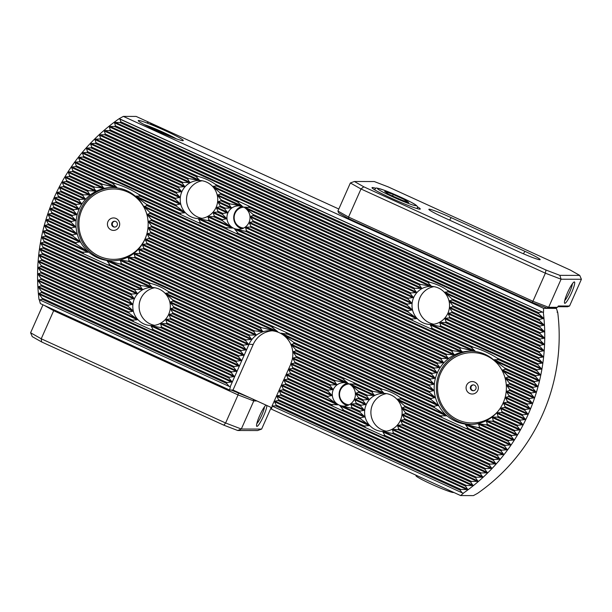 <?xml version="1.0" encoding="UTF-8"?>
<svg xmlns="http://www.w3.org/2000/svg" width="612" height="612" viewBox="0 0 612 612"><rect width="100%" height="100%" fill="white"/><g stroke="black" fill="none" stroke-linecap="round" stroke-linejoin="round"><path stroke-width="0.92" d="M291.021 363.658L272.049 405.947L275.729 405.901L276.119 405.014L274.344 401.22L278.1 400.554L278.491 399.667L276.716 395.872L280.464 395.207L280.862 394.312L279.087 390.525L282.836 389.859L283.234 388.964L281.459 385.178L285.207 384.512L285.605 383.617L283.83 379.83L287.579 379.157L287.977 378.27L286.202 374.475L289.95 373.81L290.348 372.915L288.573 369.128L292.322 368.462L292.712 367.567L290.937 363.78L294.602 363.069A27.356 26.943 -89.8 0 0 294.908 362.136L292.681 358.142L295.94 357.255A27.356 26.943 -89.8 0 0 296.047 356.222L292.941 351.831L295.956 350.829A27.356 26.943 -89.8 0 0 295.803 349.682L291.105 344.556L294.097 343.546A27.356 26.943 -89.8 0 0 293.508 342.207L281.076 333.158L287.87 334.267A27.356 26.943 -89.8 0 0 285.184 331.972L274.811 327.236A27.356 26.943 -89.8 0 0 271.338 326.716L277.703 331.62L261.752 327.695A27.356 26.943 -89.8 0 0 260.368 328.139L262.709 331.589L254.722 330.916A27.356 26.943 -89.8 0 0 253.773 331.559L256.13 335.016L249.734 335.07A27.356 26.943 -89.8 0 0 249.046 335.827L251.654 339.4L246.131 339.859A27.356 26.943 -89.8 0 0 245.642 340.708L248.648 344.464L243.584 345.122L243.186 346.017L246.276 349.812L241.212 350.477L240.814 351.365L243.905 355.159L238.841 355.824L238.443 356.72L241.541 360.506L236.469 361.172L236.071 362.067L239.17 365.861L234.098 366.519L233.7 367.414L236.798 371.209L231.726 371.874L231.336 372.762L234.427 376.556L229.355 377.222L228.965 378.109L232.055 381.903L226.991 382.569L226.593 383.464L229.286 386.478L230.372 386.815L229.561 390.028L40.377 303.613L39.214 299.498M338.818 209.006L136.139 116.433L123.341 116.395L119.133 118.697A190.623 187.746 90.2 0 0 54.108 197.699A190.623 187.746 90.2 0 0 39.015 299.498L39.734 299.895L42.297 299.283A186.591 183.768 90.2 0 1 42.159 298.143L38.564 293.523L41.578 292.521A186.591 183.768 90.2 0 1 41.486 291.404L38.066 286.867L41.111 285.873A186.591 183.768 90.2 0 1 41.058 284.779L37.806 280.311L40.882 279.34A186.591 183.768 90.2 0 1 40.866 278.261L37.768 273.862L40.874 272.906A186.591 183.768 90.2 0 1 40.897 271.843L37.944 267.513L41.081 266.564A186.591 183.768 90.2 0 1 41.134 265.516L38.319 261.248L41.494 260.322A186.591 183.768 90.2 0 1 41.578 259.289L38.885 255.082L42.106 254.171A186.591 183.768 90.2 0 1 42.22 253.154L39.642 248.992L42.901 248.105A186.591 183.768 90.2 0 1 43.054 247.103L40.583 242.995L43.888 242.123A186.591 183.768 90.2 0 1 44.072 241.128L41.7 237.073L45.059 236.224A186.591 183.768 90.2 0 1 45.265 235.245L42.993 231.229L46.397 230.403A186.591 183.768 90.2 0 1 46.642 229.439L44.462 225.468L47.92 224.665A186.591 183.768 90.2 0 1 48.187 223.717L46.091 219.785L49.603 219.004A186.591 183.768 90.2 0 1 49.901 218.071L47.889 214.169L51.462 213.42A186.591 183.768 90.2 0 1 51.791 212.502L49.855 208.638L53.489 207.912A186.591 183.768 90.2 0 1 53.841 207.001L51.982 203.176L55.677 202.488A186.591 183.768 90.2 0 1 56.059 201.585L54.269 197.791L58.033 197.125A186.591 183.768 90.2 0 1 58.446 196.245L56.725 192.474L60.557 191.847A186.591 183.768 90.2 0 1 60.993 190.975L59.341 187.241L63.243 186.645A186.591 183.768 90.2 0 1 63.709 185.788L62.118 182.078L66.104 181.519A186.591 183.768 90.2 0 1 66.593 180.67L65.056 176.99L69.125 176.47A186.591 183.768 90.2 0 1 69.646 175.629L68.162 171.98L72.323 171.498A186.591 183.768 90.2 0 1 72.866 170.672L71.443 167.038L75.689 166.602A186.591 183.768 90.2 0 1 76.27 165.791L74.886 162.18L79.231 161.79A186.591 183.768 90.2 0 1 79.843 160.994L78.512 157.406L82.957 157.055A186.591 183.768 90.2 0 1 83.592 156.274L82.306 152.709L86.866 152.411A186.591 183.768 90.2 0 1 87.539 151.646L86.292 148.096L90.966 147.852A186.591 183.768 90.2 0 1 91.67 147.102L90.461 143.568L95.258 143.384A186.591 183.768 90.2 0 1 95.992 142.642L94.829 139.131L99.756 139.008A186.591 183.768 90.2 0 1 100.529 138.281L99.396 134.785L104.468 134.724A186.591 183.768 90.2 0 1 105.279 134.02L104.178 130.54L109.403 130.547A186.591 183.768 90.2 0 1 110.252 129.859L109.181 126.393L114.574 126.477A186.591 183.768 90.2 0 1 115.454 125.804L114.413 122.354L119.99 122.515A186.591 183.768 90.2 0 1 120.916 121.865L119.86 119.095L542.316 312.059L538.644 312.671A186.591 183.768 90.2 0 1 538.782 313.811L543.693 318.431L539.356 319.433A186.591 183.768 90.2 0 1 539.455 320.55L544.19 325.094L539.822 326.074A186.591 183.768 90.2 0 1 539.883 327.175L544.451 331.643L540.059 332.614A186.591 183.768 90.2 0 1 540.075 333.693L544.489 338.092L540.067 339.048A186.591 183.768 90.2 0 1 540.044 340.111L544.313 344.449L539.853 345.39A186.591 183.768 90.2 0 1 539.799 346.438L543.946 350.707L539.447 351.632A186.591 183.768 90.2 0 1 539.356 352.665L543.372 356.88L538.835 357.783A186.591 183.768 90.2 0 1 538.713 358.8L542.615 362.962L538.032 363.849A186.591 183.768 90.2 0 1 537.879 364.851L541.674 368.967L537.045 369.832A186.591 183.768 90.2 0 1 536.869 370.818L540.557 374.888L535.883 375.73A186.591 183.768 90.2 0 1 535.668 376.709L539.264 380.725L534.536 381.551A186.591 183.768 90.2 0 1 534.299 382.515L537.795 386.493L533.021 387.289A186.591 183.768 90.2 0 1 532.754 388.238L536.166 392.177L531.331 392.95A186.591 183.768 90.2 0 1 531.032 393.883L534.368 397.785L529.472 398.534A186.591 183.768 90.2 0 1 529.151 399.452L532.402 403.323L527.452 404.035A186.591 183.768 90.2 0 1 527.093 404.953L530.275 408.785L525.257 409.466A186.591 183.768 90.2 0 1 524.874 410.369L527.988 414.171L522.9 414.821A186.591 183.768 90.2 0 1 522.495 415.709L525.532 419.48L520.384 420.107A186.591 183.768 90.2 0 1 519.94 420.979L522.923 424.72L517.691 425.309A186.591 183.768 90.2 0 1 517.224 426.166L520.139 429.884L514.837 430.435A186.591 183.768 90.2 0 1 514.34 431.284L517.201 434.971L511.816 435.484A186.591 183.768 90.2 0 1 511.288 436.325L514.095 439.982L508.618 440.456A186.591 183.768 90.2 0 1 508.067 441.283L510.813 444.916L505.252 445.352A186.591 183.768 90.2 0 1 504.671 446.163L507.371 449.774L501.702 450.164A186.591 183.768 90.2 0 1 501.098 450.96L503.745 454.548L497.984 454.9A186.591 183.768 90.2 0 1 497.342 455.68L499.95 459.245L494.075 459.543A186.591 183.768 90.2 0 1 493.402 460.308L495.965 463.858L489.975 464.103A186.591 183.768 90.2 0 1 489.271 464.852L491.796 468.387L485.676 468.57A186.591 183.768 90.2 0 1 484.941 469.312L487.427 472.824L481.177 472.946A186.591 183.768 90.2 0 1 480.405 473.673L482.86 477.169L476.465 477.23A186.591 183.768 90.2 0 1 475.662 477.934L478.079 481.414L471.531 481.407A186.591 183.768 90.2 0 1 470.689 482.095L473.076 485.568L466.367 485.477A186.591 183.768 90.2 0 1 465.48 486.15L467.843 489.608L460.951 489.439A186.591 183.768 90.2 0 1 460.025 490.082L462.198 492.859L463.406 493.257L460.622 495.567L271.437 409.153L272.225 406.047M392.338 429.387L393.317 432.814A23.103 22.751 90.2 0 1 392.2 433.38L383.311 431.697L382.852 431.904L384.887 435.4A23.103 22.751 90.2 0 1 382.775 435.507L365.555 427.643A23.103 22.751 90.2 0 1 364.239 425.967L369.204 425.669L369.105 425.21L360.873 419.075A23.103 22.751 90.2 0 1 360.552 417.851L364.828 416.826L359.91 412.197A23.103 22.751 90.2 0 1 359.948 411.142L364.446 410.216L360.759 406.154A23.103 22.751 90.2 0 1 361.042 405.213L365.991 404.494L363.015 400.753A23.103 22.751 90.2 0 1 363.528 399.911L369.189 399.521L366.657 395.987A23.103 22.751 90.2 0 1 367.414 395.26L374.307 395.428L372.004 391.994A23.103 22.751 90.2 0 1 373.121 391.435L383.334 393.118L383.724 392.912L380.442 389.416A23.103 22.751 90.2 0 1 382.546 389.308C388.972 390.999 394.709 393.615 399.766 397.173A23.103 22.751 90.2 0 1 401.082 398.848L397.364 399.146L397.532 399.605L404.448 405.741A23.103 22.751 90.2 0 1 404.777 406.965L401.816 407.99L405.412 412.61A23.103 22.751 90.2 0 1 405.381 413.674L402.199 414.599L404.563 418.662A23.103 22.751 90.2 0 1 404.28 419.603L400.646 420.322L402.306 424.055A23.103 22.751 90.2 0 1 401.801 424.896L397.456 425.294L398.664 428.828A23.103 22.751 90.2 0 1 397.907 429.555L392.338 429.387M341.159 406.016L340.088 405.94L343.63 410.124A15.767 15.53 90.2 0 1 340.945 409.971L333.104 406.391A15.767 15.53 90.2 0 1 331.214 404.448L337.679 404.846L327.955 397.601A15.767 15.53 90.2 0 1 327.757 396.438L332.079 395.436L327.94 391.167A15.767 15.53 90.2 0 1 328.17 390.196L333.073 389.454L330.143 385.736A15.767 15.53 90.2 0 1 330.709 384.925L336.822 384.734L334.473 381.284A15.767 15.53 90.2 0 1 335.46 380.664L347.455 382.775L342.674 378.599A15.767 15.53 90.2 0 1 345.352 378.752L353.193 382.332A15.767 15.53 90.2 0 1 355.09 384.267L349.865 383.877L358.349 391.114A15.767 15.53 90.2 0 1 358.548 392.277L355.541 393.287L358.357 397.555A15.767 15.53 90.2 0 1 358.135 398.519L354.555 399.269L356.153 402.979A15.767 15.53 90.2 0 1 355.595 403.798L350.798 403.989L351.831 407.431A15.767 15.53 90.2 0 1 350.844 408.059L341.159 406.016M132.865 311.286L132.666 310.391L128.115 306.321A23.103 22.751 90.2 0 1 128.153 305.266L132.651 304.34L128.964 300.278A23.103 22.751 90.2 0 1 129.247 299.337L134.204 298.618L131.22 294.877A23.103 22.751 90.2 0 1 131.733 294.035L137.394 293.645L134.862 290.111A23.103 22.751 90.2 0 1 135.627 289.384L142.512 289.553L140.209 286.118A23.103 22.751 90.2 0 1 141.334 285.559L151.539 287.242L151.929 287.036L148.647 283.54A23.103 22.751 90.2 0 1 150.751 283.433C157.177 285.115 162.914 287.739 167.971 291.297A23.103 22.751 90.2 0 1 169.287 292.972L165.577 293.27L165.737 293.729L172.653 299.865A23.103 22.751 90.2 0 1 172.982 301.089L170.021 302.114L173.617 306.734A23.103 22.751 90.2 0 1 173.586 307.798L170.404 308.723L172.768 312.778A23.103 22.751 90.2 0 1 172.485 313.727L168.851 314.446L170.511 318.179A23.103 22.751 90.2 0 1 170.006 319.02L165.661 319.418L166.869 322.952A23.103 22.751 90.2 0 1 166.112 323.679L160.543 323.511L161.522 326.938A23.103 22.751 90.2 0 1 160.405 327.504L151.516 325.821L151.057 326.028L153.092 329.516A23.103 22.751 90.2 0 1 150.98 329.631L133.768 321.767A23.103 22.751 90.2 0 1 132.444 320.091L137.409 319.793L137.317 319.334L129.086 313.199A23.103 22.751 90.2 0 1 128.757 311.975L132.865 311.286L38.089 267.995M107.72 260.796L107.108 260.934L110.053 264.835A40.698 40.078 90.2 0 1 107.291 264.652L84.204 254.102A40.698 40.078 90.2 0 1 82.237 252.136L88.105 252.251L87.868 251.723L76.424 244.119A40.698 40.078 90.2 0 1 75.674 242.704L80.065 241.732L73.05 236.148A40.698 40.078 90.2 0 1 72.698 234.909L76.967 233.883L71.558 229.033A40.698 40.078 90.2 0 1 71.443 227.909L75.789 226.914L71.306 222.485A40.698 40.078 90.2 0 1 71.359 221.437L75.865 220.519L72.017 216.38A40.698 40.078 90.2 0 1 72.216 215.393L76.936 214.575L73.547 210.65A40.698 40.078 90.2 0 1 73.884 209.725L78.887 209.029L75.857 205.272A40.698 40.078 90.2 0 1 76.316 204.408L81.679 203.873L78.933 200.239A40.698 40.078 90.2 0 1 79.522 199.435L85.343 199.122L82.819 195.588A40.698 40.078 90.2 0 1 83.553 194.845L90.01 194.815L87.638 191.357A40.698 40.078 90.2 0 1 88.549 190.699L95.931 191.089L93.636 187.662A40.698 40.078 90.2 0 1 94.776 187.111L103.772 188.244L101.347 184.755A40.698 40.078 90.2 0 1 102.892 184.388L116.311 187.532L116.846 187.394L112.654 183.485A40.698 40.078 90.2 0 1 115.416 183.677C123.785 186.247 131.481 189.758 138.503 194.218A40.698 40.078 90.2 0 1 140.477 196.192L135.849 196.077L136.162 196.605L146.291 204.209A40.698 40.078 90.2 0 1 147.041 205.624L143.965 206.596L149.665 212.18A40.698 40.078 90.2 0 1 150.017 213.412L147.064 214.445L151.149 219.295A40.698 40.078 90.2 0 1 151.271 220.419L148.242 221.422L151.401 225.836A40.698 40.078 90.2 0 1 151.348 226.884L148.165 227.817L150.697 231.948A40.698 40.078 90.2 0 1 150.498 232.927L147.094 233.753L149.16 237.678A40.698 40.078 90.2 0 1 148.831 238.603L145.143 239.3L146.857 243.056A40.698 40.078 90.2 0 1 146.398 243.92L142.351 244.456L143.782 248.082A40.698 40.078 90.2 0 1 143.193 248.885L138.687 249.214L139.888 252.741A40.698 40.078 90.2 0 1 139.154 253.475L134.02 253.513L135.068 256.971A40.698 40.078 90.2 0 1 134.158 257.629L128.099 257.239L129.078 260.666A40.698 40.078 90.2 0 1 127.931 261.217L120.258 260.092L121.36 263.573A40.698 40.078 90.2 0 1 119.822 263.94L107.72 260.796M465.946 424.422L465.334 424.56L468.279 428.469A40.698 40.078 90.2 0 1 465.518 428.278L442.438 417.736A40.698 40.078 90.2 0 1 440.464 415.762L446.332 415.877L446.094 415.349L434.65 407.745A40.698 40.078 90.2 0 1 433.9 406.33L438.291 405.358L431.276 399.774A40.698 40.078 90.2 0 1 430.924 398.542L435.193 397.509L429.785 392.659A40.698 40.078 90.2 0 1 429.67 391.535L434.015 390.54L429.532 386.111A40.698 40.078 90.2 0 1 429.593 385.063L434.092 384.145L430.244 380.006A40.698 40.078 90.2 0 1 430.443 379.027L435.163 378.201L431.774 374.276A40.698 40.078 90.2 0 1 432.11 373.351L437.113 372.662L434.084 368.898A40.698 40.078 90.2 0 1 434.543 368.034L439.906 367.506L437.159 363.872A40.698 40.078 90.2 0 1 437.748 363.069L443.57 362.748L441.045 359.213A40.698 40.078 90.2 0 1 441.78 358.479L448.236 358.448L445.865 354.983A40.698 40.078 90.2 0 1 446.775 354.325L454.158 354.715L451.863 351.288A40.698 40.078 90.2 0 1 453.002 350.737L461.999 351.869L459.581 348.381A40.698 40.078 90.2 0 1 461.119 348.014L474.537 351.166L475.073 351.02L470.88 347.111A40.698 40.078 90.2 0 1 473.642 347.302C482.011 349.873 489.707 353.392 496.73 357.844A40.698 40.078 90.2 0 1 498.704 359.818L494.075 359.703L494.389 360.231L504.517 367.835A40.698 40.078 90.2 0 1 505.267 369.25L502.192 370.229L507.891 375.806A40.698 40.078 90.2 0 1 508.243 377.046L505.29 378.071L509.375 382.921A40.698 40.078 90.2 0 1 509.498 384.045L506.468 385.047L509.628 389.469A40.698 40.078 90.2 0 1 509.574 390.517L506.392 391.443L508.924 395.574A40.698 40.078 90.2 0 1 508.725 396.561L505.321 397.387L507.386 401.304A40.698 40.078 90.2 0 1 507.057 402.229L503.37 402.926L505.084 406.682A40.698 40.078 90.2 0 1 504.625 407.546L500.578 408.082L502.008 411.715A40.698 40.078 90.2 0 1 501.419 412.519L496.913 412.84L498.114 416.367A40.698 40.078 90.2 0 1 497.38 417.109L492.247 417.139L493.295 420.597A40.698 40.078 90.2 0 1 492.392 421.255L486.326 420.865L487.305 424.292A40.698 40.078 90.2 0 1 486.158 424.843L478.485 423.718L479.586 427.199A40.698 40.078 90.2 0 1 478.048 427.566L465.946 424.422M449.223 301.012L452.819 305.633A23.103 22.751 90.2 0 1 452.788 306.688L449.606 307.614L451.97 311.676A23.103 22.751 90.2 0 1 451.687 312.617L448.053 313.344L449.713 317.077A23.103 22.751 90.2 0 1 449.208 317.919L444.863 318.317L446.072 321.843A23.103 22.751 90.2 0 1 445.314 322.57L439.745 322.409L440.724 325.836A23.103 22.751 90.2 0 1 439.607 326.395L430.718 324.72L430.259 324.926L432.294 328.415A23.103 22.751 90.2 0 1 430.182 328.522L412.97 320.657A23.103 22.751 90.2 0 1 411.647 318.982L416.611 318.691L416.52 318.232L408.288 312.089A23.103 22.751 90.2 0 1 407.959 310.865L412.236 309.84L407.317 305.22A23.103 22.751 90.2 0 1 407.355 304.156L411.853 303.238L408.166 299.176A23.103 22.751 90.2 0 1 408.449 298.228L413.406 297.508L410.423 293.775A23.103 22.751 90.2 0 1 410.935 292.934L416.596 292.536L414.072 289.002A23.103 22.751 90.2 0 1 414.829 288.275L421.714 288.443L419.411 285.016A23.103 22.751 90.2 0 1 420.536 284.45L430.741 286.133L431.131 285.926L427.849 282.43A23.103 22.751 90.2 0 1 429.953 282.323C436.379 284.014 442.116 286.638 447.173 290.187A23.103 22.751 90.2 0 1 448.489 291.863L444.779 292.161L444.939 292.62L451.855 298.755A23.103 22.751 90.2 0 1 452.184 299.979L449.223 301.012M245.274 207.85L252.986 214.353A15.767 15.53 90.2 0 1 253.184 215.516L250.178 216.526L252.993 220.787A15.767 15.53 90.2 0 1 252.764 221.758L249.191 222.5L250.79 226.21A15.767 15.53 90.2 0 1 250.232 227.029L245.435 227.22L246.468 230.67A15.767 15.53 90.2 0 1 245.481 231.29L234.725 229.179L238.267 233.356A15.767 15.53 90.2 0 1 235.582 233.203L227.74 229.622A15.767 15.53 90.2 0 1 225.851 227.687L232.315 228.077L222.584 220.833A15.767 15.53 90.2 0 1 222.393 219.67L226.715 218.668L222.577 214.399A15.767 15.53 90.2 0 1 222.806 213.435L227.702 212.693L224.78 208.975A15.767 15.53 90.2 0 1 225.346 208.157L231.458 207.973L229.102 204.515A15.767 15.53 90.2 0 1 230.097 203.895L242.092 206.014L237.311 201.83A15.767 15.53 90.2 0 1 239.988 201.983L247.829 205.563A15.767 15.53 90.2 0 1 249.719 207.506L244.502 207.116L245.274 207.85M217.428 195.136L221.024 199.757A23.103 22.751 90.2 0 1 220.993 200.812L217.811 201.738L220.175 205.8A23.103 22.751 90.2 0 1 219.892 206.741L216.266 207.46L217.918 211.201A23.103 22.751 90.2 0 1 217.413 212.043L213.068 212.44L214.277 215.967A23.103 22.751 90.2 0 1 213.519 216.694L207.95 216.533L208.929 219.96A23.103 22.751 90.2 0 1 207.812 220.519L198.923 218.844L198.464 219.05L200.499 222.538A23.103 22.751 90.2 0 1 198.387 222.646L181.175 214.781A23.103 22.751 90.2 0 1 179.851 213.106L184.816 212.815L184.725 212.349L176.493 206.213A23.103 22.751 90.2 0 1 176.164 204.989L180.441 203.964L175.522 199.336A23.103 22.751 90.2 0 1 175.56 198.28L180.058 197.362L176.371 193.293A23.103 22.751 90.2 0 1 176.654 192.352L181.611 191.632L178.627 187.892A23.103 22.751 90.2 0 1 179.14 187.05L184.801 186.66L182.277 183.126A23.103 22.751 90.2 0 1 183.034 182.399L189.919 182.567L187.624 179.14A23.103 22.751 90.2 0 1 188.741 178.574L198.946 180.257L199.336 180.05L196.054 176.554A23.103 22.751 90.2 0 1 198.158 176.447C204.584 178.138 210.321 180.762 215.378 184.311A23.103 22.751 90.2 0 1 216.694 185.987L212.984 186.285L213.152 186.744L220.06 192.879A23.103 22.751 90.2 0 1 220.389 194.103L217.428 195.136M138.626 120.472A24.633 1.737 23.9 0 0 138.236 120.732A24.633 1.737 23.9 0 0 159.051 131.725A24.633 1.737 23.9 0 0 182.873 140.684A24.633 1.737 23.9 0 0 183.164 140.645A24.633 1.737 23.9 0 0 164.031 130.142A24.633 1.737 23.9 0 0 138.626 120.472M227.947 212.785A11.727 11.552 90.2 0 1 238.519 205.869A11.727 11.552 90.2 0 1 249.023 222.408A11.727 11.552 90.2 0 1 238.451 229.324A11.727 11.552 90.2 0 1 227.947 212.785M333.318 389.546A11.727 11.552 90.2 0 1 343.883 382.63A11.727 11.552 90.2 0 1 354.386 399.177A11.727 11.552 90.2 0 1 343.814 406.093A11.727 11.552 90.2 0 1 333.318 389.546M79.132 209.128A36.659 36.108 90.2 0 1 112.164 187.509A36.659 36.108 90.2 0 1 144.983 239.208A36.659 36.108 90.2 0 1 111.95 260.827A36.659 36.108 90.2 0 1 79.132 209.128M437.358 372.754A36.659 36.108 90.2 0 1 470.391 351.135A36.659 36.108 90.2 0 1 503.209 402.834A36.659 36.108 90.2 0 1 470.177 424.453A36.659 36.108 90.2 0 1 437.358 372.754M433.862 324.23A19.064 18.773 90.2 0 1 433.977 286.645M413.651 297.608A19.064 18.773 90.2 0 1 430.825 286.362A19.064 18.773 90.2 0 1 447.892 313.245A19.064 18.773 90.2 0 1 430.71 324.49A19.064 18.773 90.2 0 1 413.651 297.608M386.455 431.208A19.064 18.773 90.2 0 1 386.562 393.623M366.244 404.586A19.064 18.773 90.2 0 1 383.418 393.348A19.064 18.773 90.2 0 1 400.485 420.23A19.064 18.773 90.2 0 1 383.303 431.468A19.064 18.773 90.2 0 1 366.244 404.586M154.66 325.332A19.064 18.773 90.2 0 1 154.775 287.747M134.449 298.71A19.064 18.773 90.2 0 1 151.623 287.472A19.064 18.773 90.2 0 1 168.69 314.354A19.064 18.773 90.2 0 1 151.508 325.592A19.064 18.773 90.2 0 1 134.449 298.71M202.067 218.354A19.064 18.773 90.2 0 1 202.182 180.77M181.856 191.732A19.064 18.773 90.2 0 1 199.03 180.486A19.064 18.773 90.2 0 1 216.097 207.369A19.064 18.773 90.2 0 1 198.915 218.614A19.064 18.773 90.2 0 1 181.856 191.732M542.316 312.059L543.318 312.457A190.623 187.746 90.2 0 1 528.232 414.263A190.623 187.746 90.2 0 1 463.2 493.257M154.362 125.177L157.965 126.768M166.594 130.448L162.241 128.795L166.579 130.471M162.41 128.887L164.888 129.675M460.622 495.567L473.42 495.605L477.628 493.303A190.623 187.746 -89.8 0 0 557.746 312.502L556.385 308.387L555.665 308.058L546.83 308.035L532.042 302.366L348.756 218.645L338.742 212.984L337.916 211.048L350.362 182.965L354.386 181.489L363.773 186.798L545.973 270.022L559.842 275.339L579.74 275.4L570.353 270.091L388.153 186.867L374.284 181.55L354.386 181.489M556.385 308.387L543.586 308.349L123.341 116.395M159.066 127.021L162.509 128.589L159.732 127.763L158.378 127.013L161.629 128.245L159.066 127.021L162.417 128.581M158.347 127.028L159.755 127.503M152.732 124.121L150.475 123.318L153.979 124.947M150.468 123.341L152.725 124.144M272.095 330.778A23.317 22.965 -89.8 0 0 253.223 344.434L233.011 390.035L271.797 407.753M233.011 390.035L229.561 390.028M119.133 118.697L119.86 119.095M290.838 363.551A23.317 22.965 -89.8 0 0 269.961 330.671A23.317 22.965 -89.8 0 0 248.954 344.418L230.166 386.815M272.646 406.284L462.198 492.859M39.734 299.895L229.286 386.478M543.318 312.457L119.34 118.705M543.525 312.457L543.586 308.349M557.746 312.502L557.027 312.105M196.054 176.554L104.468 134.724M427.849 282.43L216.694 185.987M540.075 333.693L448.489 291.863M198.158 176.447L105.279 134.02M429.953 282.323L215.378 184.311M540.059 332.614L447.173 290.187M434.084 368.898L148.831 238.603M524.874 410.369L507.057 402.229M75.857 205.272L58.033 197.125M434.543 368.034L149.16 237.678M525.257 409.466L507.386 401.304M76.316 204.408L58.446 196.245M522.9 414.821L505.084 406.682M522.495 415.709L504.625 407.546M432.11 373.351L146.857 243.056M431.774 374.276L146.398 243.92M73.547 210.65L55.677 202.488M73.884 209.725L56.059 201.585M437.159 363.872L150.498 232.927M527.093 404.953L508.725 396.561M78.933 200.239L60.557 191.847M437.748 363.069L150.697 231.948M527.452 404.035L508.924 395.574M79.522 199.435L60.993 190.975M441.045 359.213L151.348 226.884M529.151 399.452L509.574 390.517M82.819 195.588L63.243 186.645M441.78 358.479L151.401 225.836M529.472 398.534L509.628 389.469M83.553 194.845L63.709 185.788M445.865 354.983L151.271 220.419M531.032 393.883L509.498 384.045M87.638 191.357L66.104 181.519M446.775 354.325L151.149 219.295M531.331 392.95L509.375 382.921M88.549 190.699L66.593 180.67M451.863 351.288L150.017 213.412M532.754 388.238L508.243 377.046M93.636 187.662L69.125 176.47M453.002 350.737L149.665 212.18M533.021 387.289L507.891 375.806M94.776 187.111L69.646 175.629M459.581 348.381L147.041 205.624M534.299 382.515L505.267 369.25M101.347 184.755L72.323 171.498M461.119 348.014L146.291 204.209M534.536 381.551L504.517 367.835M102.892 184.388L72.866 170.672M181.175 214.781L140.477 196.192M470.88 347.111L430.182 328.522M412.97 320.657L198.387 222.646M535.668 376.709L498.704 359.818M112.654 183.485L75.689 166.602M411.647 318.982L200.499 222.538M179.851 213.106L138.503 194.218M473.642 347.302L432.294 328.415M535.883 375.73L496.73 357.844M115.416 183.677L76.27 165.791M176.493 206.213L79.231 161.79M408.288 312.089L235.582 233.203M227.74 229.622L207.812 220.519M536.869 370.818L439.607 326.395M225.851 227.687L208.929 219.96M176.164 204.989L79.843 160.994M537.045 369.832L440.724 325.836M407.959 310.865L238.267 233.356M175.522 199.336L82.957 157.055M222.584 220.833L213.519 216.694M407.317 305.22L245.481 231.29M537.879 364.851L445.314 322.57M222.393 219.67L214.277 215.967M175.56 198.28L83.592 156.274M538.032 363.849L446.072 321.843M407.355 304.156L246.468 230.67M176.371 193.293L86.866 152.411M222.577 214.399L217.413 212.043M408.166 299.176L250.232 227.029M538.713 358.8L449.208 317.919M222.806 213.435L217.918 211.201M176.654 192.352L87.539 151.646M538.835 357.783L449.713 317.077M408.449 298.228L250.79 226.21M178.627 187.892L90.966 147.852M224.78 208.975L219.892 206.741M410.423 293.775L252.764 221.758M539.356 352.665L451.687 312.617M179.14 187.05L91.67 147.102M225.346 208.157L220.175 205.8M410.935 292.934L252.993 220.787M539.447 351.632L451.97 311.676M182.277 183.126L95.258 143.384M229.102 204.515L220.993 200.812M414.072 289.002L253.184 215.516M539.799 346.438L452.788 306.688M183.034 182.399L95.992 142.642M230.097 203.895L221.024 199.757M414.829 288.275L252.986 214.353M539.853 345.39L452.819 305.633M187.624 179.14L99.756 139.008M237.311 201.83L220.389 194.103M419.411 285.016L249.719 207.506M540.044 340.111L452.184 299.979M188.741 178.574L100.529 138.281M239.988 201.983L220.06 192.879M420.536 284.45L247.829 205.563M540.067 339.048L451.855 298.755M539.883 327.175L109.403 130.547M539.822 326.074L110.252 129.859M539.455 320.55L114.574 126.477M539.356 319.433L115.454 125.804M538.782 313.811L119.99 122.515M538.644 312.671L120.916 121.865M520.384 420.107L502.008 411.715M519.94 420.979L501.419 412.519M430.443 379.027L143.782 248.082M430.244 380.006L143.193 248.885M72.017 216.38L53.489 207.912M72.216 215.393L53.841 207.001M517.691 425.309L498.114 416.367M517.224 426.166L497.38 417.109M429.593 385.063L139.888 252.741M429.532 386.111L139.154 253.475M71.306 222.485L51.462 213.42M71.359 221.437L51.791 212.502M514.837 430.435L493.295 420.597M514.34 431.284L492.392 421.255M429.67 391.535L135.068 256.971M429.785 392.659L134.158 257.629M71.558 229.033L49.603 219.004M71.443 227.909L49.901 218.071M511.816 435.484L487.305 424.292M511.288 436.325L486.158 424.843M430.924 398.542L285.184 331.972M431.276 399.774L287.87 334.267M271.338 326.716L127.931 261.217M274.811 327.236L129.078 260.666M73.05 236.148L47.92 224.665M72.698 234.909L48.187 223.717M508.618 440.456L479.586 427.199M508.067 441.283L478.048 427.566M433.9 406.33L293.508 342.207M434.65 407.745L294.097 343.546M260.368 328.139L119.822 263.94M261.752 327.695L121.36 263.573M76.424 244.119L46.397 230.403M75.674 242.704L46.642 229.439M231.336 372.762L41.111 285.873M231.726 371.874L41.058 284.779M228.965 378.109L41.578 292.521M229.355 377.222L41.486 291.404M226.593 383.464L42.297 299.283M226.991 382.569L42.159 298.143M460.025 490.082L275.729 405.901M505.252 445.352L468.279 428.469M504.671 446.163L465.518 428.278M440.464 415.762L399.766 397.173M442.438 417.736L401.082 398.848M148.647 283.54L107.291 264.652M150.751 283.433L110.053 264.835M84.204 254.102L45.059 236.224M82.237 252.136L45.265 235.245M380.442 389.416L295.956 350.829M382.546 389.308L295.803 349.682M254.722 330.916L167.971 291.297M253.773 331.559L169.287 292.972M234.098 366.519L153.092 329.516M233.7 367.414L150.98 329.631M365.555 427.643L282.836 389.859M364.239 425.967L283.234 388.964M133.768 321.767L40.882 279.34M132.444 320.091L40.866 278.261M476.465 477.23L384.887 435.4M475.662 477.934L382.775 435.507M342.674 378.599L295.94 357.255M345.352 378.752L296.047 356.222M140.209 286.118L43.888 242.123M141.334 285.559L44.072 241.128M249.734 335.07L172.653 299.865M249.046 335.827L172.982 301.089M373.121 391.435L353.193 382.332M372.004 391.994L355.09 384.267M501.702 450.164L404.448 405.741M501.098 450.96L404.777 406.965M334.473 381.284L294.602 363.069M335.46 380.664L294.908 362.136M134.862 290.111L42.901 248.105M135.627 289.384L43.054 247.103M246.131 339.859L173.617 306.734M245.642 340.708L173.586 307.798M367.414 395.26L358.349 391.114M366.657 395.987L358.548 392.277M497.984 454.9L405.412 412.61M497.342 455.68L405.381 413.674M243.584 345.122L172.768 312.778M243.186 346.017L172.485 313.727M131.22 294.877L42.106 254.171M131.733 294.035L42.22 253.154M330.143 385.736L292.322 368.462M330.709 384.925L292.712 367.567M363.528 399.911L358.357 397.555M363.015 400.753L358.135 398.519M494.075 459.543L404.563 418.662M493.402 460.308L404.28 419.603M241.212 350.477L170.511 318.179M240.814 351.365L170.006 319.02M327.94 391.167L289.95 373.81M328.17 390.196L290.348 372.915M128.964 300.278L41.494 260.322M129.247 299.337L41.578 259.289M489.975 464.103L402.306 424.055M489.271 464.852L401.801 424.896M361.042 405.213L356.153 402.979M360.759 406.154L355.595 403.798M238.841 355.824L166.869 322.952M238.443 356.72L166.112 323.679M327.955 397.601L287.579 379.157M327.757 396.438L287.977 378.27M128.115 306.321L41.081 266.564M128.153 305.266L41.134 265.516M485.676 468.57L398.664 428.828M484.941 469.312L397.907 429.555M359.948 411.142L351.831 407.431M359.91 412.197L350.844 408.059M236.469 361.172L161.522 326.938M236.071 362.067L160.405 327.504M333.104 406.391L285.207 384.512M331.214 404.448L285.605 383.617M129.086 313.199L40.874 272.906M128.757 311.975L40.897 271.843M481.177 472.946L393.317 432.814M480.405 473.673L392.2 433.38M360.552 417.851L343.63 410.124M360.873 419.075L340.945 409.971M471.531 481.407L280.862 394.312M470.689 482.095L280.464 395.207M466.367 485.477L278.491 399.667M465.48 486.15L278.1 400.554M460.951 489.439L276.119 405.014M148.961 122.324L147.507 122.316M164.88 129.698L166.059 130.241M166.043 130.272L166.479 130.433M163.297 129.117L165.722 130.149M159.036 127.35L159.862 127.77M159.854 127.801L161.66 128.52M159.74 127.533L160.214 127.694M160.206 127.724L161.629 128.245M155.035 125.483L157.292 126.455M151.049 123.662L153.405 124.611M151.141 123.647L153.421 124.58M153.314 124.611L151.156 123.624M144.317 124.641A20.533 1.446 -156.1 0 1 176.187 138.763M170.343 136.522L161.759 132.169L149.986 127.51M161.484 132.796L161.759 132.169M114.872 221.261A2.93 2.892 -89.8 0 0 114.857 227.09M111.912 222.967A2.93 2.892 -89.8 0 0 114.536 227.106A2.93 2.892 -89.8 0 0 117.183 225.377A2.93 2.892 -89.8 0 0 114.559 221.238A2.93 2.892 -89.8 0 0 111.912 222.967M107.964 221.613A6.235 6.135 -89.8 0 0 111.04 229.852A6.235 6.135 -89.8 0 0 119.156 226.723A6.235 6.135 -89.8 0 0 116.073 218.484A6.235 6.135 -89.8 0 0 107.964 221.613M146.75 234.297A35.19 34.662 90.2 0 1 145.166 238.603A35.19 34.662 90.2 0 1 99.335 256.267A35.19 34.662 90.2 0 1 81.947 209.732A35.19 34.662 90.2 0 1 115.928 189.062A35.19 34.662 90.2 0 1 146.811 214.238M112.822 260.819A36.659 36.108 90.2 0 1 80.883 209.128A36.659 36.108 90.2 0 1 113.044 187.517M415.747 475.073L416.061 475.899A20.533 1.446 23.9 0 0 434.237 485.423A20.533 1.446 23.9 0 0 453.507 492.484L453.706 492.408M473.527 384.887A2.93 2.892 -89.8 0 0 473.512 390.716M475.838 389.002A2.93 2.892 -89.8 0 0 473.214 384.872A2.93 2.892 -89.8 0 0 470.567 386.6A2.93 2.892 -89.8 0 0 473.191 390.731A2.93 2.892 -89.8 0 0 475.838 389.002M477.811 390.357A6.235 6.135 -89.8 0 0 474.728 382.118A6.235 6.135 -89.8 0 0 466.612 385.239A6.235 6.135 -89.8 0 0 469.695 393.485A6.235 6.135 -89.8 0 0 477.811 390.357M497.648 411.7A35.19 34.662 90.2 0 1 453.079 417.147A35.19 34.662 90.2 0 1 440.602 373.358A35.19 34.662 90.2 0 1 497.793 364.048M471.263 424.437A36.659 36.108 90.2 0 1 439.538 372.762A36.659 36.108 90.2 0 1 471.485 351.15M524.935 251.325A20.533 1.446 -156.1 0 1 540.059 259.71A20.533 1.446 -156.1 0 1 539.815 259.74A20.533 1.446 -156.1 0 1 517.821 251.303L444.067 217.62A20.533 1.446 -156.1 0 1 428.859 209.426A20.533 1.446 -156.1 0 1 451.182 217.643L524.935 251.325L523.382 253.773M574.324 281.933A11.727 1.859 114.5 0 0 574.125 281.971A11.727 1.859 114.5 0 0 567.898 291.863A11.727 1.859 114.5 0 0 564.501 303.039A11.727 1.859 114.5 0 0 564.838 303.33A11.727 1.859 114.5 0 0 571.616 292.635A11.727 1.859 114.5 0 0 574.324 281.933M375.814 188.297A26.393 1.867 23.9 0 0 372.433 187.524A26.393 1.867 23.9 0 0 372.004 187.655A26.393 1.867 23.9 0 0 393.462 199.198A26.393 1.867 23.9 0 0 419.84 209.182A26.393 1.867 23.9 0 0 420.268 209.044A26.393 1.867 23.9 0 0 417.231 206.649M557.471 307.323L558.32 305.985L569.55 306.023L581.4 279.271L561.082 279.217L548.635 307.3L557.471 307.323L555.665 308.058M363.773 186.798L360.988 188.97L348.549 217.053L532.93 301.272L545.376 273.189L360.988 188.97L350.362 182.965M564.7 300.553A9.968 1.576 114.5 0 0 569.435 292.567A9.968 1.576 114.5 0 0 572.381 283.754M569.55 306.023L567.531 306.757L557.853 306.727M532.042 302.366L532.93 301.272L548.635 307.3L546.83 308.035M559.842 275.339L561.082 279.217L545.376 273.189L545.973 270.022M337.916 211.048L348.549 217.053L348.756 218.645M579.74 275.4L581.4 279.271M390.701 195.167L401.885 200.139M400.194 199.543L388.161 193.996L384.696 191.464L393.256 194.478L405.297 200.032L408.762 202.564L400.194 199.543M392.59 195.993L393.256 194.478M404.792 201.164L405.297 200.032M266.801 405.473A11.727 1.859 -65.5 0 1 262.976 417.292A11.727 1.859 -65.5 0 1 256.933 426.388A11.727 1.859 -65.5 0 1 256.589 426.097A11.727 1.859 -65.5 0 1 259.825 415.28A11.727 1.859 -65.5 0 1 266.044 405.121M256.902 400.952L253.766 400.937L241.319 429.02L261.638 429.081L271.208 407.485M261.638 429.081L257.614 430.55L237.716 430.496L223.847 425.179L41.647 341.955L32.26 336.646L30.6 332.767L42.993 304.807M231.129 390.028L249.987 397.785M223.847 425.179L225.614 422.999L238.06 394.916L53.672 310.697L41.233 338.78L225.614 422.999L241.319 429.02L237.716 430.496M264.468 406.812A9.968 1.576 -65.5 0 1 261.531 415.624A9.968 1.576 -65.5 0 1 256.795 423.619M54.491 310.062L53.672 310.697L44.37 305.442M30.6 332.767L41.233 338.78L41.647 341.955M253.238 399.269L253.766 400.937L238.06 394.916L238.359 393.332M243.767 207.162A10.473 10.312 -89.8 0 0 234.151 217.581A10.473 10.312 -89.8 0 0 243.706 228.062M241.916 206.397A11.727 11.552 -89.8 0 0 241.847 228.819M349.138 383.931A10.473 10.312 -89.8 0 0 340.402 390.135A10.473 10.312 -89.8 0 0 349.077 404.823M347.279 383.158A11.727 11.552 -89.8 0 0 347.218 405.58M467.254 489.753L274.352 401.64M472.51 485.721L276.723 396.293M477.528 481.583L279.095 390.946M486.907 473.007L392.139 429.716M364.66 417.162L340.088 405.94M337.679 404.846L283.838 380.243M241.166 360.759L160.344 323.84M491.291 468.57L397.364 425.669M364.171 410.507L350.645 404.333M331.865 395.757L286.202 374.896M132.376 304.631L38.449 261.729M243.538 355.404L165.569 319.793M495.475 464.057L400.653 420.742M365.624 404.739L354.555 399.682M332.698 389.706L288.573 369.549M133.829 298.863L39.007 255.556M245.902 350.056L168.858 314.866M499.469 459.444L402.313 415.066M368.699 399.713L355.748 393.799M336.248 384.894L290.945 364.201M136.904 293.837L39.749 249.459M248.273 344.709L170.519 309.19M503.286 454.754L402.115 408.548M373.641 395.543L352.283 385.782M344.457 382.209L292.765 358.601M141.846 289.667L40.675 243.454M251.195 339.606L170.32 302.672M482.325 477.345L382.852 431.904M369.204 425.669L281.466 385.598M137.409 319.793L37.936 274.36M238.795 366.106L151.057 326.028M506.92 449.988L398.45 400.439M382.041 392.95L293.156 352.344M150.246 287.066L41.784 237.525M255.548 335.162L166.663 294.563M231.68 382.156L38.786 294.043M234.052 376.801L38.273 287.372M236.423 371.453L37.99 280.816M261.898 331.635L107.108 260.934M88.105 252.251L43.069 231.68M510.377 445.131L465.334 424.56M446.332 415.877L291.549 345.176M273.579 330.541L119.952 260.368M80.004 242.123L44.523 225.912M513.667 440.204L478.179 423.994M438.23 405.748L284.603 335.575M76.806 234.228L46.145 220.221M516.78 435.193L486.119 421.186M435.04 397.854L127.885 257.56M75.567 227.228L47.927 214.605M519.733 430.114L492.102 417.491M433.793 390.854L133.875 253.865M75.59 220.81L49.886 209.067M522.526 424.957L496.814 413.215M433.816 384.435L138.587 249.581M76.615 214.843L51.997 203.597M525.15 419.725L500.532 408.479M434.841 378.468L142.305 244.854M543.479 318.753L114.26 122.698M543.961 325.408L109.035 126.745M544.213 331.949L104.048 130.899M544.06 344.747L449.522 301.563M421.048 288.558L246.911 209.021M239.093 205.448L217.727 195.687M189.253 182.682L94.722 139.498M543.678 351.005L449.721 308.088M416.106 292.735L250.385 217.038M230.877 208.126L217.926 202.212M184.319 186.859L90.362 143.942M543.096 357.171L448.061 313.757M413.031 297.761L249.191 222.921M227.335 212.938L216.266 207.881M181.236 191.885L86.2 148.471M542.324 363.253L444.771 318.691M411.578 303.529L245.282 227.565M226.501 218.989L212.976 212.815M179.783 197.653L82.23 153.092M541.375 369.25L439.546 322.731M412.067 310.185L234.725 229.179M232.315 228.077L207.751 216.855M180.272 204.309L78.435 157.789M114.574 187.157L71.39 167.436M538.942 381.001L495.758 361.279M472.801 350.791L137.532 197.645M102.862 188.244L68.123 172.377M537.474 386.761L502.735 370.895M461.088 351.869L144.508 207.261M95.235 191.189L65.025 177.388M535.829 392.437L505.619 378.637M453.461 354.822L147.385 215.011M89.436 194.976L62.087 182.483M534.024 398.045L506.675 385.56M447.663 358.601L148.448 221.927M84.854 199.313L59.326 187.655M532.05 403.576L506.514 391.917M443.08 362.939L148.288 228.291M81.251 204.094L56.717 192.895M529.908 409.03L505.382 397.831M439.477 367.728L147.155 234.197M78.512 209.281L54.277 198.212M527.613 414.416L503.378 403.346M436.738 372.907L145.151 239.72M544.244 338.398L445.865 293.462M429.448 285.965L214.07 187.586M197.661 180.089L99.282 135.153M540.251 375.164L430.259 324.926M416.611 318.691L198.464 219.05M184.816 212.815L74.825 162.57M248.679 344.319L253.223 344.434M183.73 211.515L75.268 161.973M415.525 317.391L200.139 219.012M540.396 374.429L431.934 324.888M199.336 180.05L99.863 134.617M431.131 285.926L212.984 186.285M544.252 337.595L444.779 292.161M437.037 372.241L145.442 239.047M527.904 413.75L503.676 402.681M78.81 208.615L54.575 197.546M439.875 367.108L147.347 233.486M530.183 408.357L505.573 397.112M81.648 203.475L57.038 192.237M443.593 362.373L148.364 227.519M532.302 402.895L506.591 391.152M85.366 198.747L59.662 187.004M448.313 358.097L148.395 221.1M534.253 397.349L506.621 384.726M90.086 194.471L62.447 181.84M454.295 354.394L147.148 214.101M536.043 391.734L505.374 377.726M96.069 190.768L65.4 176.761M462.228 351.586L143.95 206.213M537.665 386.042L502.184 369.839M104.002 187.96L68.521 171.75M475.073 351.02L135.849 196.077M539.118 380.274L494.075 359.703M116.846 187.394L71.811 166.824M180.073 203.413L78.902 157.2M229.905 226.172L208.539 216.418M411.868 309.29L237.724 229.745M541.505 368.508L440.334 322.295M179.874 196.888L82.712 152.51M226.432 218.155L213.481 212.242M411.662 302.764L245.94 227.067M542.431 362.495L445.276 318.118M181.535 191.219L86.713 147.905M227.633 212.272L216.556 207.216M413.329 297.095L249.482 222.255M543.181 356.406L448.351 313.092M184.816 186.285L90.897 143.384M231.535 207.621L218.017 201.447M416.611 292.161L250.316 216.204M543.731 350.225L449.812 307.323M190.049 182.238L95.273 138.955M242.092 206.014L217.528 194.792M421.844 288.122L244.502 207.116M544.091 343.959L449.323 300.668M544.19 331.138L104.66 130.371M543.915 324.582L109.678 126.233M543.402 317.919L114.934 122.201M435.033 377.757L142.711 244.234M525.463 419.067L500.937 407.86M76.806 214.131L52.272 202.924M433.893 383.67L139.1 249.015M522.862 424.307L497.334 412.649M75.666 220.045L50.138 208.378M433.732 390.028L134.525 253.36M520.093 429.471L492.752 416.986M75.505 226.402L48.164 213.909M434.795 396.943L128.719 257.139M517.163 434.566L486.945 420.765M76.569 233.317L46.351 219.517M437.679 404.693L281.076 333.158M514.065 439.584L479.326 423.718M79.453 241.067L44.714 225.201M277.703 331.62L121.1 260.085M444.649 414.309L291.128 344.189M510.798 444.526L467.614 424.797M86.422 250.683L43.238 230.953M262.908 331.291L109.387 261.171M236.722 370.788L37.975 280.005M234.35 376.135L38.219 286.554M231.979 381.483L38.701 293.202M507.356 449.384L397.364 399.146M151.929 287.036L41.937 236.79M383.724 392.912L293.087 351.51M256.206 334.665L165.577 293.27M239.085 365.44L152.732 325.989M136.323 318.5L37.944 273.564M368.118 424.376L281.757 384.925M482.906 476.809L384.527 431.873M478.133 481.063L279.393 390.28M347.455 382.775L292.903 357.859M142.642 289.224L40.805 242.712M251.654 339.017L170.121 301.777M374.437 395.1L349.865 383.877M503.745 454.165L401.916 407.653M336.906 384.39L291.243 363.536M137.409 293.27L39.857 248.709M248.571 344.043L170.61 308.433M369.204 399.146L355.679 392.965M499.958 458.87L402.398 414.309M246.2 349.391L169.149 314.201M134.127 298.197L39.092 254.791M332.997 389.033L288.872 368.883M365.922 404.073L354.845 399.016M495.98 463.483L400.944 420.077M243.828 354.738L166.074 319.219M132.46 303.873L38.51 260.957M331.803 394.924L286.5 374.23M364.255 409.749L351.303 403.828M491.818 468.012L397.869 425.103M241.457 360.086L161.132 323.396M132.666 310.391L38.128 267.214M335.269 402.941L284.129 379.578M364.461 416.267L343.095 406.513M487.466 472.456L392.927 429.272M473.145 485.209L277.022 395.627M467.92 489.256L274.65 400.975M449.598 220.144L451.182 217.643M378.185 189.299A21.114 1.492 23.9 0 0 402.138 200.958A21.114 1.492 23.9 0 0 415.273 204.722A21.114 1.492 23.9 0 0 391.32 193.063A21.114 1.492 23.9 0 0 378.185 189.299M417.231 208.661C417.682 206.925 417.17 205.693 415.701 204.966C414.615 203.559 394.304 193.775 383.64 190.041C373.481 186.889 377 187.96 374.33 189.651M197.033 412.932L206.03 417.04"/></g></svg>

